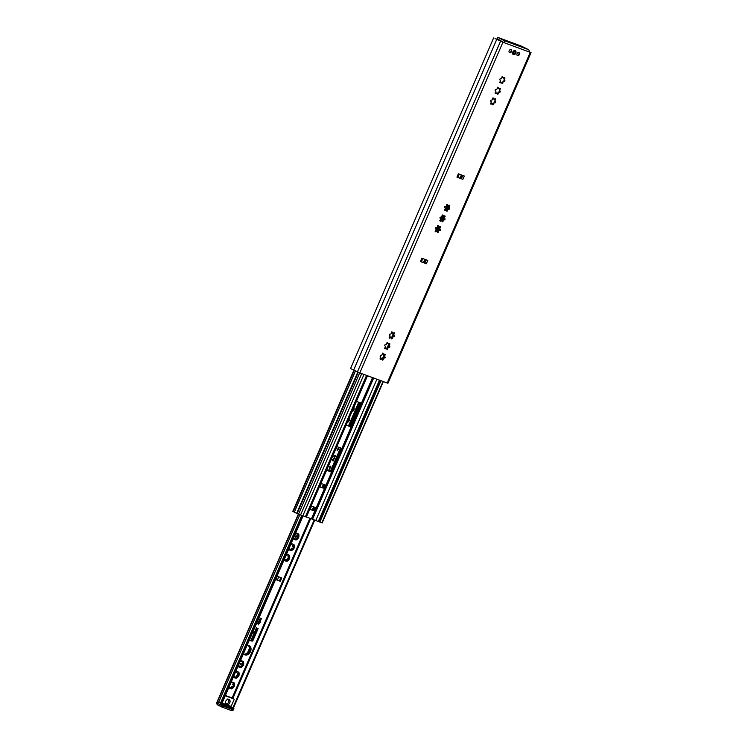 <?xml version="1.0" encoding="UTF-8"?>
<svg xmlns="http://www.w3.org/2000/svg" width="748" height="748" viewBox="0 0 748 748"><rect width="100%" height="100%" fill="white"/><g stroke="black" fill="none" stroke-linecap="round" stroke-linejoin="round"><path stroke-width="1.12" d="M513.549 54.071A1.702 1.234 -63.2 0 1 513.287 54.015A1.702 1.234 -63.2 0 1 513.203 53.968A1.702 1.234 -63.2 0 1 512.866 51.893A1.702 1.234 -63.2 0 1 514.736 50.929A1.702 1.234 -63.2 0 1 515.017 51.154M513.399 54.632A2.216 1.599 116.8 0 0 516.017 52.08A2.216 1.599 116.8 0 0 513.418 51.107A2.216 1.599 116.8 0 0 513.399 54.632M529.079 51.322L530.248 52.36L502.918 42.225L495.017 38.513M493.643 37.896L350.541 368.568L359.816 372.906L387.932 383.275L531.033 52.584M498.046 94.052L497.158 93.603A0.907 0.654 116.8 0 0 496.092 93.21L495.438 93.509A3.628 2.618 -63.2 0 1 495.12 92.958L495.522 92.228A0.907 0.654 116.8 0 0 495.531 90.779L495.129 90.293A3.628 2.618 -63.2 0 1 495.447 89.554L496.102 89.451A0.907 0.654 116.8 0 0 497.177 88.404L497.439 87.61A3.628 2.618 -63.2 0 1 498.075 87.413L498.318 88.058A0.907 0.654 116.8 0 0 499.393 88.451L500.047 88.152A3.628 2.618 -63.2 0 1 500.365 88.694L499.954 89.433A0.907 0.654 116.8 0 0 499.954 90.873L500.347 91.368A3.628 2.618 -63.2 0 1 500.029 92.107L499.374 92.21A0.907 0.654 116.8 0 0 498.299 93.257L498.046 94.052A3.628 2.618 -63.2 0 1 497.411 94.239L497.476 93.229L498.299 93.64M492.558 104.234A0.907 0.654 116.8 0 0 491.492 103.841L490.828 104.14A3.628 2.618 -63.2 0 1 490.52 103.598L490.922 102.859A0.907 0.654 116.8 0 0 490.931 101.419L490.529 100.924A3.628 2.618 -63.2 0 1 490.847 100.185L491.501 100.082A0.907 0.654 116.8 0 0 492.577 99.035L492.829 98.25A3.628 2.618 -63.2 0 1 493.465 98.053L493.717 98.689A0.907 0.654 116.8 0 0 494.783 99.082L495.447 98.783A3.628 2.618 -63.2 0 1 495.756 99.334L495.354 100.064A0.907 0.654 116.8 0 0 495.344 101.513L495.746 102.008A3.628 2.618 -63.2 0 1 495.428 102.747L494.774 102.841A0.907 0.654 116.8 0 0 493.699 103.888L493.446 104.683A3.628 2.618 -63.2 0 1 492.81 104.879L492.558 104.234L493.446 104.683M446.537 210.59A0.907 0.654 116.8 0 0 445.471 210.197L444.808 210.497A3.628 2.618 -63.2 0 1 444.499 209.945L444.901 209.216A0.907 0.654 116.8 0 0 444.91 207.766L444.508 207.28A3.628 2.618 -63.2 0 1 444.826 206.542L445.481 206.439A0.907 0.654 116.8 0 0 446.556 205.391L446.808 204.597A3.628 2.618 -63.2 0 1 447.444 204.4L447.697 205.046A0.907 0.654 116.8 0 0 448.763 205.438L449.417 205.139A3.628 2.618 -63.2 0 1 449.735 205.681L449.333 206.42A0.907 0.654 116.8 0 0 449.324 207.86L449.726 208.355A3.628 2.618 -63.2 0 1 449.408 209.094L448.753 209.197A0.907 0.654 116.8 0 0 447.678 210.244L447.416 211.039A3.628 2.618 -63.2 0 1 446.79 211.226L446.537 210.59L447.416 211.039M387.595 349.288L386.707 348.849A0.907 0.654 116.8 0 0 385.641 348.446L384.977 348.755A3.628 2.618 -63.2 0 1 384.668 348.203L385.07 347.465A0.907 0.654 116.8 0 0 385.08 346.025L384.678 345.529A3.628 2.618 -63.2 0 1 384.996 344.791L385.65 344.697A0.907 0.654 116.8 0 0 386.725 343.65L386.978 342.855A3.628 2.618 -63.2 0 1 387.614 342.659L387.866 343.304A0.907 0.654 116.8 0 0 388.932 343.697L389.596 343.397A3.628 2.618 -63.2 0 1 389.904 343.94L389.502 344.678A0.907 0.654 116.8 0 0 389.493 346.118L389.895 346.614A3.628 2.618 -63.2 0 1 389.577 347.353L388.923 347.455A0.907 0.654 116.8 0 0 387.847 348.503L387.595 349.288A3.628 2.618 -63.2 0 1 386.959 349.484L387.025 348.465L387.847 348.886M382.985 359.928L382.106 359.479A0.907 0.654 116.8 0 0 381.031 359.087L380.377 359.386A3.628 2.618 -63.2 0 1 380.068 358.844L380.47 358.105A0.907 0.654 116.8 0 0 380.47 356.656L380.078 356.17A3.628 2.618 -63.2 0 1 380.395 355.431L381.05 355.328A0.907 0.654 116.8 0 0 382.125 354.281L382.378 353.486A3.628 2.618 -63.2 0 1 383.013 353.299L383.266 353.935A0.907 0.654 116.8 0 0 384.332 354.328L384.986 354.028A3.628 2.618 -63.2 0 1 385.304 354.58L384.902 355.309A0.907 0.654 116.8 0 0 384.893 356.759L385.295 357.245A3.628 2.618 -63.2 0 1 384.977 357.983L384.322 358.086A0.907 0.654 116.8 0 0 383.247 359.134L382.985 359.928A3.628 2.618 -63.2 0 1 382.359 360.125L382.424 359.105L383.247 359.517M458.393 173.817L464.312 176.014L462.872 179.333L456.953 177.136L458.393 173.817M421.863 258.228L427.781 260.426L426.341 263.754L420.423 261.557L421.863 258.228M392.195 338.657L391.307 338.208A0.907 0.654 116.8 0 0 390.241 337.816L389.586 338.115A3.628 2.618 -63.2 0 1 389.269 337.572L389.671 336.834A0.907 0.654 116.8 0 0 389.68 335.394L389.278 334.898A3.628 2.618 -63.2 0 1 389.596 334.16L390.25 334.057A0.907 0.654 116.8 0 0 391.326 333.01L391.587 332.224A3.628 2.618 -63.2 0 1 392.214 332.028L392.466 332.664A0.907 0.654 116.8 0 0 393.541 333.056L394.196 332.757A3.628 2.618 -63.2 0 1 394.505 333.309L394.103 334.038A0.907 0.654 116.8 0 0 394.103 335.487L394.495 335.983A3.628 2.618 -63.2 0 1 394.177 336.712L393.523 336.815A0.907 0.654 116.8 0 0 392.448 337.862L392.195 338.657A3.628 2.618 -63.2 0 1 391.559 338.853L391.625 337.834L392.448 338.246M437.328 231.861A0.907 0.654 116.8 0 0 436.262 231.459L435.607 231.768A3.628 2.618 -63.2 0 1 435.289 231.216L435.701 230.487A0.907 0.654 116.8 0 0 435.701 229.038L435.299 228.542A3.628 2.618 -63.2 0 1 435.617 227.803L436.28 227.71A0.907 0.654 116.8 0 0 437.346 226.663L437.608 225.868A3.628 2.618 -63.2 0 1 438.244 225.672L438.496 226.317A0.907 0.654 116.8 0 0 439.562 226.709L440.217 226.41A3.628 2.618 -63.2 0 1 440.535 226.953L440.123 227.691A0.907 0.654 116.8 0 0 440.123 229.131L440.525 229.627A3.628 2.618 -63.2 0 1 440.198 230.365L439.544 230.468A0.907 0.654 116.8 0 0 438.468 231.515L438.216 232.301A3.628 2.618 -63.2 0 1 437.58 232.497L437.328 231.861L438.216 232.301M442.816 221.67L441.937 221.221A0.907 0.654 116.8 0 0 440.862 220.828L440.207 221.128A3.628 2.618 -63.2 0 1 439.889 220.585L440.301 219.847A0.907 0.654 116.8 0 0 440.301 218.407L439.899 217.911A3.628 2.618 -63.2 0 1 440.226 217.172L440.881 217.07A0.907 0.654 116.8 0 0 441.956 216.022L442.208 215.237A3.628 2.618 -63.2 0 1 442.844 215.041L443.096 215.676A0.907 0.654 116.8 0 0 444.162 216.069L444.817 215.77A3.628 2.618 -63.2 0 1 445.135 216.322L444.733 217.051A0.907 0.654 116.8 0 0 444.723 218.5L445.125 218.996A3.628 2.618 -63.2 0 1 444.808 219.734L444.144 219.828A0.907 0.654 116.8 0 0 443.078 220.875L442.816 221.67A3.628 2.618 -63.2 0 1 442.18 221.866L442.255 220.847L443.078 221.258M501.758 82.972A0.907 0.654 116.8 0 0 500.693 82.57L500.038 82.869A3.628 2.618 -63.2 0 1 499.72 82.327L500.132 81.588A0.907 0.654 116.8 0 0 500.132 80.148L499.729 79.653A3.628 2.618 -63.2 0 1 500.047 78.914L500.711 78.811A0.907 0.654 116.8 0 0 501.777 77.764L502.039 76.979A3.628 2.618 -63.2 0 1 502.675 76.782L502.927 77.418A0.907 0.654 116.8 0 0 503.993 77.82L504.648 77.512A3.628 2.618 -63.2 0 1 504.965 78.063L504.554 78.802A0.907 0.654 116.8 0 0 504.554 80.242L504.956 80.737A3.628 2.618 -63.2 0 1 504.638 81.476L503.974 81.569A0.907 0.654 116.8 0 0 502.908 82.617L502.647 83.411A3.628 2.618 -63.2 0 1 502.011 83.608L501.758 82.972L502.647 83.411M509.659 52.706A1.702 1.234 -63.2 0 1 509.566 52.669A1.702 1.234 -63.2 0 1 509.238 50.593A1.702 1.234 -63.2 0 1 511.099 49.62A1.702 1.234 -63.2 0 1 511.464 51.64A1.702 1.234 -63.2 0 1 509.659 52.706M517.551 55.633A1.702 1.234 -63.2 0 1 517.457 55.595A1.702 1.234 -63.2 0 1 517.12 53.519A1.702 1.234 -63.2 0 1 518.99 52.547A1.702 1.234 -63.2 0 1 519.355 54.567A1.702 1.234 -63.2 0 1 517.551 55.633M497.504 87.254L498.318 88.058M498.823 88.161L497.747 87.768M500.244 89.152L499.421 88.741L499.954 89.433M499.898 90.854L499.384 89.143M497.476 93.229L499.14 91.658A3.628 2.618 116.8 0 0 499.458 90.919L499.449 90.63M494.989 93.07L496.588 93.313M502.104 76.623L502.927 77.418M503.423 77.53L502.357 77.128M504.844 78.521L504.021 78.11L504.554 78.802M504.507 80.223L503.984 78.512M501.758 82.953L503.404 81.28M499.589 82.439L501.188 82.682M503.46 81.233L503.741 81.018A3.628 2.618 116.8 0 0 504.059 80.279L504.049 79.989M492.904 97.895L493.717 98.689M494.213 98.801L493.147 98.399M495.634 99.793L494.821 99.372L495.354 100.064M495.298 101.494L494.783 99.783M492.558 104.224L494.204 102.551M490.389 103.71L491.988 103.953M494.26 102.504L494.531 102.289A3.628 2.618 116.8 0 0 494.858 101.55L494.839 101.261M442.274 214.882L443.096 215.676M443.592 215.789L442.526 215.387M445.013 216.78L444.19 216.359L444.733 217.051M444.162 216.77L444.677 218.481M442.255 220.847L443.583 219.538M443.611 219.519L443.91 219.276A3.628 2.618 116.8 0 0 444.228 218.538L444.219 218.248M439.759 220.697L441.367 220.941M441.629 220.632L442.994 216.808M446.874 204.241L447.697 205.046M448.192 205.148L447.126 204.756M449.613 206.139L448.8 205.728L449.333 206.42M449.277 207.841L448.763 206.13M448.744 207.43L448.061 207.121L446.565 210.562L448.183 208.907M448.211 208.888L448.51 208.645A3.628 2.618 116.8 0 0 448.828 207.907L448.819 207.617M444.359 210.057L445.967 210.3M448.061 207.121L447.341 206.859L446.089 209.954M437.674 225.513L438.496 226.317M438.992 226.42L437.926 226.027M440.413 227.411L439.59 226.999L440.123 227.691M440.076 229.112L439.553 227.401M439.6 226.672L437.365 231.833L438.973 230.178M435.158 231.328L436.757 231.571M439.029 230.132L439.31 229.917A3.628 2.618 116.8 0 0 439.628 229.178L439.618 228.888M387.053 342.5L387.866 343.304M388.362 343.407L387.296 343.014M389.783 344.398L388.969 343.986L389.502 344.678M389.446 346.1L388.932 344.389M387.025 348.465L388.352 347.166M388.38 347.147L388.68 346.904A3.628 2.618 116.8 0 0 388.997 346.165L388.988 345.875M384.537 348.316L386.136 348.559M385.332 348.101L385.594 347.483L386.258 348.213M391.653 331.869L392.466 332.664M392.971 332.776L391.896 332.374M394.392 333.767L393.57 333.346L394.103 334.038M394.046 335.469L393.532 333.758M391.625 337.834L392.952 336.525M392.99 336.507L393.289 336.263A3.628 2.618 116.8 0 0 393.607 335.525L393.598 335.235M389.138 337.685L390.736 337.928M389.932 337.47L390.204 336.852L390.867 337.572M382.443 353.14L383.266 353.935M383.761 354.047L382.696 353.645M385.183 355.038L384.36 354.617L384.902 355.309M384.846 356.74L384.332 355.029M382.424 359.105L384.079 357.535A3.628 2.618 116.8 0 0 384.397 356.796L384.388 356.506M379.928 358.956L381.536 359.199M380.732 358.741L380.994 358.124L381.658 358.844M459.076 174.069L457.673 177.295L462.872 179.333M457.673 177.295L456.953 177.136M457.711 177.295L460.338 178.276M421.143 261.716L422.517 258.471L421.143 261.716L426.341 263.754M421.105 261.753L420.423 261.557M421.18 261.716L423.807 262.688M497.775 37.4L497.205 38.728L504.255 42.72A1.814 1.253 -69.6 0 0 503.853 40.495L498.103 37.494L521.281 46.096L528.509 49.639A1.814 1.253 110.4 0 1 528.911 51.864M528.958 51.762L529.706 52.014L529.032 51.519M495.073 38.41L503.357 42.262M514.203 53.791A1.085 0.785 -63.2 0 1 515.073 51.79A1.085 0.785 -63.2 0 1 514.203 53.791M518.616 52.454A1.636 1.178 -63.2 0 1 517.158 55.352M510.847 49.574L510.753 49.527A1.636 1.178 -63.2 0 1 509.266 52.425M309.878 509.332L314.618 511.118L309.878 509.332L311.308 506.031L309.924 509.285M316.058 507.799L314.618 511.118L316.058 507.799L311.149 505.975M309.953 509.285L312.58 510.258M321.107 483.442L319.705 486.686L324.37 488.509L319.49 486.696L322.36 487.659M346.137 425.126L350.288 426.285L360.227 402.583M356.441 401.33L361.116 403.406L351.046 426.669L346.118 425.173M442.021 216.453L440.235 220.557M437.898 225.971L435.635 231.188M435.663 229.01L436.234 227.691M440.263 218.379L440.834 217.06M326.577 470.324L330.728 471.483L340.677 447.781M336.881 446.528L341.556 448.604L331.486 471.866L326.558 470.37M319.069 521.758L306.409 516.943M320.929 483.376L325.838 485.2L324.37 488.509L325.81 485.19M367.502 375.758L306.343 517.074L300.574 514.923M321.911 522.796L319.153 521.777M361.723 373.617L300.556 514.961L361.705 373.607L300.556 514.961L298.508 514.203L292.795 511.389L353.851 370.288M359.143 402.284L348.83 426.126M348.456 425.986L358.769 402.144M330.205 471.67L340.527 447.828M349.765 426.472L360.087 402.63M328.035 470.866L328.241 470.389L326.783 469.847M328.222 466.528L329.681 467.07L330.111 466.069L330.85 466.35L328.774 471.137M332.823 455.897L334.281 456.43L334.711 455.439L335.45 455.71L333.15 461.03L332.411 460.759L332.841 459.758L331.383 459.216M339.096 447.304L337.759 450.389L337.011 450.118L337.451 449.118L335.992 448.585M337.03 450.081L337.759 450.389M336.002 448.538L337.451 449.118M337.395 450.212L338.713 447.164M332.43 460.712L333.15 461.03M331.401 459.179L332.841 459.758M332.795 460.852L335.076 455.569M326.801 469.809L328.241 470.389M328.4 470.997L330.476 466.21M255.741 629.966L256.601 629.816L255.62 629.461L256.601 627.581M256.601 629.816L257.265 628.292L257.892 628.329L257.293 628.301L256.601 629.816M251.066 640.681L255.349 630.48L251.038 640.484L252.544 641.045L257.91 628.339M250.963 640.914L252.693 641.101L258.107 628.601L252.721 641.111L250.87 640.428L255.367 630.48M255.835 629.732L258.013 628.114M254.198 636.071L254.133 635.426L253.581 635.716L253.647 636.361L254.198 636.071M254.133 635.426L253.647 636.361M253.385 635.763L253.432 635.669A0.729 0.524 -63.2 0 1 254.414 636.034L254.376 636.127A0.729 0.524 -63.2 0 1 253.385 635.763M253.544 636.585A0.729 0.524 116.8 0 0 254.348 636.118L254.395 636.024A0.729 0.524 116.8 0 0 254.236 635.192M254.47 633.275L255.554 633.406L255.049 634.566L254.058 634.201L254.872 633.425M254.068 634.201L255.124 634.332M254.741 634.182L255.526 633.397M255.199 631.574L255.246 631.48A0.729 0.524 -63.2 0 1 256.227 631.845L256.19 631.948A0.729 0.524 -63.2 0 1 255.685 632.425L255.947 631.237L255.199 632.247A0.729 0.524 -63.2 0 1 255.199 631.574M255.18 632.219L255.928 631.228M255.704 632.406A0.729 0.524 116.8 0 0 256.162 631.929L256.209 631.836A0.729 0.524 116.8 0 0 256.05 631.003M252.983 638.689A0.729 0.524 116.8 0 0 253.441 638.212L253.488 638.109A0.729 0.524 116.8 0 0 253.329 637.287A0.729 0.524 -63.2 0 1 253.507 638.128L253.469 638.222A0.729 0.524 -63.2 0 1 252.974 638.708L253.226 637.52L252.478 638.53A0.729 0.524 -63.2 0 1 252.478 637.857L252.525 637.764A0.729 0.524 -63.2 0 1 253.348 637.296M252.459 638.502L253.226 637.52M251.478 640.185L252.198 639.839L252.328 640.849L251.478 640.185M251.356 640.456L252.067 640.138M252.319 640.821L252.179 639.849M251.852 639.325L252.731 639.923L251.852 639.325M251.749 639.549L252.815 639.68M253.46 632.434L253.263 632.911L253.46 632.434M249.589 640.41L250.066 640.297L249.589 640.41M257.602 623.252L259.238 623.523L258.079 623.869L258.658 624.851L257.602 623.252M258.21 621.859L259.837 622.13L258.686 622.476L259.266 623.458L258.21 621.859M259.014 621.102L260.285 622.252L259.014 621.102M259.584 619.84L260.772 619.98L260.22 621.261L259.911 620.578L259.126 620.896L259.584 619.84M260.192 618.446L261.37 618.587L260.818 619.868L260.519 619.185L259.734 619.503L260.192 618.446M277.022 576.147L281.781 577.914L277.003 576.194M246.952 645.627A5.077 3.675 -63.2 0 1 249.327 645.73A5.077 3.675 -63.2 0 1 250.412 651.732A5.077 3.675 -63.2 0 1 245.026 654.921A5.077 3.675 -63.2 0 1 244.755 654.799A5.077 3.675 -63.2 0 1 243.521 653.565M349.456 417.449A3.628 2.618 -63.2 0 1 349.475 417.478L349.428 417.842A3.45 2.487 -63.2 0 1 349.428 419.824L349.466 420.152A3.628 2.618 -63.2 0 1 349.138 420.89L348.867 421.105A3.45 2.487 -63.2 0 1 347.39 422.545L347.156 422.835A3.628 2.618 -63.2 0 1 347.128 422.844M354.066 406.819A3.628 2.618 -63.2 0 1 354.075 406.847L354.038 407.202A3.45 2.487 -63.2 0 1 354.028 409.184L354.066 409.521A3.628 2.618 -63.2 0 1 353.748 410.259L353.467 410.474A3.45 2.487 -63.2 0 1 351.99 411.914L351.756 412.195A3.628 2.618 -63.2 0 1 351.728 412.213L351.738 412.185M290.692 544.553A3.45 2.487 -63.2 0 1 291.084 544.301L291.318 544.02A3.628 2.618 -63.2 0 1 291.954 543.824L292.188 543.964A3.45 2.487 -63.2 0 1 293.655 544.507L293.927 544.563A3.628 2.618 -63.2 0 1 294.245 545.105L294.207 545.46A3.45 2.487 -63.2 0 1 294.198 547.442L294.235 547.779A3.628 2.618 -63.2 0 1 293.917 548.518L293.637 548.733A3.45 2.487 -63.2 0 1 292.169 550.173L291.926 550.453A3.628 2.618 -63.2 0 1 291.299 550.65L291.066 550.509A3.45 2.487 -63.2 0 1 289.598 549.967L289.317 549.92A3.628 2.618 -63.2 0 1 289.009 549.369L289.046 549.013A3.45 2.487 -63.2 0 1 288.952 548.583M295.292 533.922A3.45 2.487 -63.2 0 1 295.684 533.67L295.918 533.38A3.628 2.618 -63.2 0 1 296.554 533.193L296.788 533.333A3.45 2.487 -63.2 0 1 298.256 533.876L298.536 533.922A3.628 2.618 -63.2 0 1 298.845 534.465L298.807 534.829A3.45 2.487 -63.2 0 1 298.798 536.812L298.835 537.139A3.628 2.618 -63.2 0 1 298.517 537.877L298.246 538.093A3.45 2.487 -63.2 0 1 296.769 539.532L296.535 539.822A3.628 2.618 -63.2 0 1 295.899 540.019L295.666 539.869A3.45 2.487 -63.2 0 1 294.198 539.327L293.917 539.28A3.628 2.618 -63.2 0 1 293.609 538.738L293.646 538.382A3.45 2.487 -63.2 0 1 293.553 537.943M286.091 555.194A3.45 2.487 -63.2 0 1 286.484 554.941L286.718 554.651A3.628 2.618 -63.2 0 1 287.354 554.464L287.587 554.605A3.45 2.487 -63.2 0 1 289.055 555.147L289.326 555.194A3.628 2.618 -63.2 0 1 289.644 555.736L289.598 556.091A3.45 2.487 -63.2 0 1 289.598 558.083L289.635 558.41A3.628 2.618 -63.2 0 1 289.317 559.149L289.037 559.364A3.45 2.487 -63.2 0 1 287.559 560.804L287.326 561.094A3.628 2.618 -63.2 0 1 286.69 561.28L286.456 561.14A3.45 2.487 -63.2 0 1 284.988 560.598L284.717 560.551A3.628 2.618 -63.2 0 1 284.399 560.009L284.446 559.654A3.45 2.487 -63.2 0 1 284.343 559.214M235.461 672.181A3.45 2.487 -63.2 0 1 235.854 671.928L236.097 671.639A3.628 2.618 -63.2 0 1 236.723 671.452L236.957 671.592A3.45 2.487 -63.2 0 1 238.425 672.134L238.706 672.181A3.628 2.618 -63.2 0 1 239.014 672.723L238.977 673.078A3.45 2.487 -63.2 0 1 238.967 675.07L239.005 675.397A3.628 2.618 -63.2 0 1 238.687 676.136L238.416 676.351A3.45 2.487 -63.2 0 1 236.938 677.791L236.705 678.081A3.628 2.618 -63.2 0 1 236.069 678.268L235.835 678.127A3.45 2.487 -63.2 0 1 234.367 677.585L234.096 677.538A3.628 2.618 -63.2 0 1 233.778 676.996L233.815 676.641A3.45 2.487 -63.2 0 1 233.722 676.201M240.071 661.541A3.45 2.487 -63.2 0 1 240.463 661.288L240.697 661.008A3.628 2.618 -63.2 0 1 241.333 660.811L241.567 660.952A3.45 2.487 -63.2 0 1 243.035 661.494L243.306 661.55A3.628 2.618 -63.2 0 1 243.624 662.092L243.577 662.447A3.45 2.487 -63.2 0 1 243.568 664.43L243.614 664.766A3.628 2.618 -63.2 0 1 243.287 665.505L243.016 665.72A3.45 2.487 -63.2 0 1 241.539 667.16L241.305 667.44A3.628 2.618 -63.2 0 1 240.669 667.637L240.435 667.496A3.45 2.487 -63.2 0 1 238.967 666.954L238.696 666.907A3.628 2.618 -63.2 0 1 238.378 666.356L238.425 666A3.45 2.487 -63.2 0 1 238.322 665.57M230.861 682.812A3.45 2.487 -63.2 0 1 231.254 682.559L231.487 682.279A3.628 2.618 -63.2 0 1 232.123 682.083L232.357 682.223A3.45 2.487 -63.2 0 1 233.825 682.765L234.105 682.821A3.628 2.618 -63.2 0 1 234.414 683.363L234.376 683.719A3.45 2.487 -63.2 0 1 234.367 685.701L234.405 686.038A3.628 2.618 -63.2 0 1 234.087 686.776L233.806 686.991A3.45 2.487 -63.2 0 1 232.338 688.431L232.104 688.712A3.628 2.618 -63.2 0 1 231.469 688.908L231.235 688.768A3.45 2.487 -63.2 0 1 229.767 688.225L229.486 688.169A3.628 2.618 -63.2 0 1 229.178 687.627L229.215 687.272A3.45 2.487 -63.2 0 1 229.122 686.842M258.63 624.804L258.032 623.851L259.182 623.533M257.929 623.673L257.836 623.112M259.229 623.411L258.64 622.458L259.78 622.14M258.528 622.28L258.434 621.719M260.248 622.214L259.089 620.915M259.154 620.849L259.911 620.578M260.192 621.195L260.706 620.008M260.042 620.279L259.696 619.578M259.752 619.447L260.519 619.185M260.79 619.802L261.304 618.615M260.641 618.886L260.304 618.185M275.563 579.522L280.341 581.243L281.781 577.914M277.499 576.325L280.154 577.306M244.334 654.537A5.077 3.675 116.8 0 0 249.43 651.471A5.077 3.675 116.8 0 0 248.86 645.552A5.077 3.675 -63.2 0 1 249.43 651.471A5.077 3.675 -63.2 0 1 244.334 654.537M288.98 549.275L289.093 549.172A0.907 0.654 -63.2 0 1 289.953 549.041M290.841 550.089A3.628 2.618 116.8 0 0 291.047 550.014L291.299 549.219A0.907 0.654 -63.2 0 1 292.375 548.172L293.029 548.069A3.628 2.618 116.8 0 0 293.347 547.33L293.338 547.04M293.328 547.031L292.945 546.835A0.907 0.654 -63.2 0 1 292.954 545.395L293.356 544.656A3.628 2.618 116.8 0 0 293.328 544.591M291.757 544.656A0.907 0.654 -63.2 0 1 291.318 544.02L291.627 544.609M284.38 559.906L284.492 559.803A0.907 0.654 -63.2 0 1 285.353 559.682M286.232 560.729A3.628 2.618 116.8 0 0 286.437 560.645L286.699 559.85A0.907 0.654 -63.2 0 1 287.774 558.803L288.429 558.709A3.628 2.618 116.8 0 0 288.747 557.971L288.345 557.475A0.907 0.654 -63.2 0 1 288.354 556.026L288.756 555.297A3.628 2.618 116.8 0 0 288.728 555.222M287.157 555.287A0.907 0.654 -63.2 0 1 286.718 554.651L287.026 555.24M242.857 662.672L243.427 662.513L242.735 661.643A3.628 2.618 116.8 0 0 242.707 661.578M240.781 661.382A0.907 0.654 -63.2 0 1 240.697 661.008L241.221 661.326M229.15 687.534L229.262 687.421A0.907 0.654 -63.2 0 1 230.122 687.3M231.01 688.347A3.628 2.618 116.8 0 0 231.216 688.263L231.469 687.477A0.907 0.654 -63.2 0 1 232.544 686.43L233.198 686.327A3.628 2.618 116.8 0 0 233.516 685.589L233.124 685.093A0.907 0.654 -63.2 0 1 233.124 683.653L233.526 682.915A3.628 2.618 116.8 0 0 233.498 682.849M231.927 682.915A0.907 0.654 -63.2 0 1 231.487 682.279L231.796 682.868M233.759 676.893L233.862 676.79A0.907 0.654 -63.2 0 1 234.732 676.669M235.611 677.716A3.628 2.618 116.8 0 0 235.816 677.632L236.069 676.837A0.907 0.654 -63.2 0 1 237.144 675.79L237.799 675.687A3.628 2.618 116.8 0 0 238.126 674.958L237.724 674.462A0.907 0.654 -63.2 0 1 237.724 673.013L238.135 672.284A3.628 2.618 116.8 0 0 238.098 672.209M236.527 672.274A0.907 0.654 -63.2 0 1 236.097 671.639L236.396 672.228M298.078 535.054L298.648 534.895L297.966 534.025A3.628 2.618 116.8 0 0 297.928 533.95M296.012 533.754A0.907 0.654 -63.2 0 1 295.918 533.38L296.451 533.698M348.082 420.628L348.259 420.451A3.628 2.618 116.8 0 0 348.577 419.712L348.587 419.469M347.334 422.386L347.091 421.881M348.867 421.105L348.016 420.778M349.269 419.731L348.643 419.46M348.746 418.057L349.428 417.842M351.943 411.755L351.691 411.241M353.869 409.1L353.308 408.857M353.346 407.417L353.869 407.258M291.299 549.602L292.169 550.173M292.113 550.014L291.299 549.219M293.637 548.733L292.936 548.452L291.86 549.5M294.039 547.349L293.506 547.125L294.048 545.526L293.235 545.114M292.898 546.816L293.506 547.125M293.655 544.507L291.776 543.861M291.084 544.301L290.589 544.796M289.046 549.013L289.102 548.237M289.111 549.602L289.654 549.453L289.093 549.172M291.299 550.65L289.85 548.976M296.03 539.037L296.769 539.532M296.713 539.373L296.46 538.869M297.536 537.812L298.069 538.046L297.536 537.775M298.648 536.718L298.087 536.475M298.256 533.876L297.498 534.072M293.646 538.382L293.693 537.775M293.721 538.971L294.254 538.812L293.693 538.532M295.666 539.869L295.301 539.168M286.699 560.233L287.559 560.804M287.503 560.645L286.699 559.85M289.037 559.364L288.335 559.083L287.26 560.13M289.439 557.989L288.906 557.756L289.448 556.157L288.635 555.755M288.298 557.456L288.906 557.756M289.055 555.147L287.176 554.502M286.484 554.941L285.988 555.427M284.446 559.654L284.492 558.878M284.511 560.243L285.044 560.084L284.492 559.803M286.456 561.14L285.25 559.607M236.069 677.221L236.938 677.791M236.882 677.632L236.069 676.837M238.416 676.351L237.705 676.07L236.63 677.118M238.818 674.976L238.285 673.303L238.827 673.144L238.014 672.742M237.677 674.444L238.285 674.743M238.425 672.134L236.546 671.489M235.854 671.928L235.358 672.415M233.815 676.641L233.872 675.865M233.89 677.23L234.423 677.071L233.862 676.79M235.835 678.127L234.629 676.594M240.809 666.655L241.539 667.16M241.482 667.001L241.202 666.468M242.305 665.44L242.848 665.673L242.305 665.402M243.418 664.336L242.857 664.093M243.035 661.494L242.268 661.7M238.425 666L238.462 665.393M238.49 666.59L239.023 666.44L238.462 666.159M240.435 667.496L240.071 666.786M231.469 687.861L232.338 688.431M232.282 688.263L231.469 687.477M233.806 686.991L233.105 686.711L232.03 687.758M234.218 685.607L233.675 685.383L234.218 683.784L233.413 683.373M233.067 685.075L233.675 685.383M233.825 682.765L231.945 682.12M231.254 682.559L230.758 683.055M229.215 687.272L229.271 686.496M229.29 687.861L229.823 687.711L229.262 687.421M231.235 688.768L230.019 687.234M298.564 514.222L217.434 701.699L220.997 703.55L302.304 515.653M233.404 708.141L314.693 520.234M231.16 707.187L233.376 708.141M220.997 703.55L221.763 703.849L303.071 515.942L221.763 703.849M221.324 703.672L233.161 708.066M219.22 702.615L220.052 703.036M227.027 704.897A2.973 2.151 116.8 0 0 229.832 702.624A2.973 2.151 116.8 0 0 229.066 699.417A2.973 2.151 116.8 0 0 228.907 699.343A2.973 2.151 116.8 0 0 225.849 701.026A2.973 2.151 116.8 0 0 226.139 704.56L231.141 706.421A0.729 0.496 -69.6 0 0 231.3 707.309L221.81 703.737M223.334 705.364L223.044 706.028L232.909 709.693L233.89 708.45L233.198 709.029L223.334 705.364L222.315 704.158M231.141 706.421L234.021 699.773A0.729 0.524 116.8 0 0 233.815 698.922L225.672 695.902A0.729 0.524 116.8 0 0 225.129 696.051M222.175 703.924A0.729 0.496 110.4 0 1 221.932 703.447M225.859 704.242A2.973 2.151 -63.2 0 1 225.821 704.242A2.899 2.094 -63.2 0 0 228.542 702.213A2.899 2.094 -63.2 0 0 228.327 699.24A2.973 2.151 -63.2 0 1 228.364 699.277M225.391 695.462L231.263 697.641A0.729 0.524 -63.2 0 1 231.338 697.678M441.881 216.396L443.349 217.331L441.834 220.838M439.198 226.934L437.234 231.469M436.907 231.207L438.777 226.896M447.341 206.859L448.66 207.364M445.845 209.384L446.986 206.672M382.135 359.451L384.369 354.3M386.744 348.82L388.969 343.659M391.344 338.18L393.57 333.028M441.965 221.193L444.2 216.041M247.812 652.172L249.196 648.974M298.34 514.138L216.985 702.138A2.179 1.571 116.8 0 0 216.967 704.111M243.951 654.182A5.077 3.675 116.8 0 0 248.542 651.022A5.077 3.675 116.8 0 0 248.345 645.449M241.202 664.261A0.729 0.524 -63.2 0 1 240.22 663.897A0.729 0.524 -63.2 0 1 241.202 664.261M296.432 536.643A0.729 0.524 -63.2 0 1 295.441 536.269A0.729 0.524 -63.2 0 1 296.432 536.643M502.918 42.225L359.816 372.906M530.248 52.36L387.146 383.051M495.522 92.92L496.092 93.21M495.232 93.191L495.802 93.481M497.729 92.967L498.299 93.257M499.384 90.592L499.86 90.826M499.458 90.919L500.347 91.368M499.14 91.658L500.029 92.107M499.552 88.292L500.365 88.694M500.122 82.28L500.693 82.57M499.832 82.561L500.412 82.85M502.338 82.336L502.908 82.617M502.086 82.589L502.899 83M503.984 79.952L504.461 80.195M504.059 80.279L504.956 80.737M503.741 81.018L504.638 81.476M504.161 77.652L504.965 78.063M490.922 103.551L491.492 103.841M490.632 103.832L491.202 104.122M493.128 103.607L493.699 103.888M492.876 103.86L493.699 104.271M494.774 101.223L495.251 101.466M494.858 101.55L495.746 102.008M494.531 102.289L495.428 102.747M494.952 98.923L495.756 99.334M440.291 220.538L440.862 220.828M440.002 220.819L440.581 221.109M442.507 220.595L443.078 220.875M444.153 218.21L444.63 218.453M444.228 218.538L445.125 218.996M443.91 219.276L444.808 219.734M444.331 215.91L445.135 216.322M444.901 209.907L445.471 210.197M444.602 210.179L445.182 210.469M447.108 209.954L447.678 210.244M446.855 210.216L447.678 210.627M448.753 207.579L449.23 207.813M448.828 207.907L449.726 208.355M448.51 208.645L449.408 209.094M448.931 205.279L449.735 205.681M435.691 231.179L436.262 231.459M435.401 231.45L435.981 231.74M437.907 231.226L438.468 231.515M437.655 231.478L438.468 231.899M439.553 228.851L440.03 229.084M439.628 229.178L440.525 229.627M439.31 229.917L440.198 230.365M439.721 226.551L440.535 226.953M385.07 348.166L385.641 348.446M384.781 348.437L385.351 348.727M387.277 348.213L387.847 348.503M388.923 345.838L389.399 346.072M388.997 346.165L389.895 346.614M388.68 346.904L389.577 347.353M389.1 343.538L389.904 343.94M389.671 337.526L390.241 337.816M389.381 337.806L389.951 338.096M391.877 337.572L392.448 337.862M393.532 335.197L394 335.441M393.607 335.525L394.495 335.983M393.289 336.263L394.177 336.712M393.7 332.897L394.505 333.309M380.47 358.797L381.031 359.087M380.171 359.077L380.751 359.367M382.677 358.844L383.247 359.134M384.322 356.469L384.799 356.712M384.397 356.796L385.295 357.245M384.079 357.535L384.977 357.983M384.5 354.169L385.304 354.58M459.048 174.06L457.636 177.332M459.3 174.153L457.916 177.369M461.385 174.929L459.992 178.136M461.918 175.126L460.525 178.351M462.806 175.453L461.385 178.725M422.77 258.565L421.386 261.781M424.855 259.341L423.462 262.557M425.388 259.537L423.994 262.772M426.276 259.865L424.855 263.146M497.457 38.887L498.037 37.559M496.709 39.494L353.608 370.176M500.534 41.224L357.432 371.915M503.853 40.495L528.509 49.639M515.194 51.49A1.412 1.019 -63.2 0 1 515.194 53.744A1.412 1.019 -63.2 0 1 513.521 53.127A1.412 1.019 -63.2 0 1 515.194 51.49M515.148 51.229A1.636 1.178 -63.2 0 1 513.773 54.183A1.636 1.178 -63.2 0 1 515.148 51.229M311.542 506.125L310.149 509.351M313.655 506.901L312.253 510.127M314.141 507.088L312.739 510.323M315.179 507.471L313.749 510.762M349.877 426.51L350.662 426.902M350.288 426.285L351.046 426.669M360.358 403.022L361.116 403.406M330.317 471.717L331.102 472.11M330.728 471.483L331.486 471.866M340.798 448.22L341.556 448.604M315.703 520.636L376.889 379.245M318.255 521.58L379.442 380.19M312.533 519.299L373.654 378.049M447.697 206.944L448.239 205.691M311.776 518.953L372.878 377.759M436.346 231.076L438.3 226.579M440.955 220.445L442.592 216.658M445.556 209.805L445.761 209.337M446.696 207.159L447.5 205.307M311.42 518.803L372.513 377.618M435.916 231.123L438.029 226.223M440.516 220.492L442.227 216.527M445.116 209.851L447.239 204.952M305.362 516.793L366.548 375.412M302.809 515.849L363.996 374.458M321.088 483.432L319.658 486.733M321.322 483.526L319.929 486.752M323.435 484.302L322.042 487.528M323.921 484.489L322.519 487.724M324.959 484.872L323.529 488.164M321.836 522.861L383.004 381.517M319.817 522.113L380.984 380.76M319.723 522.067L380.882 380.723M298.508 514.203L359.676 372.859M297.096 513.596L358.255 372.28M297.05 513.567L358.199 372.252M296.657 513.343L357.796 372.074M294.347 512.156L355.431 371.008M293.169 511.595L354.243 370.466M293.038 511.529L354.103 370.41M232.104 698.062L309.915 518.242M277.237 576.306L275.797 579.625M278.724 576.904L277.293 580.233M280.827 577.69L279.387 581.009M281.5 577.886L280.061 581.205M281.547 577.849L280.107 581.168M348.699 421.059L348.044 420.731M349.138 420.89L348.259 420.451M349.466 420.152L348.577 419.712M353.748 410.259L352.944 409.848M354.066 409.521L353.243 409.109M293.515 545.675L292.954 545.395M294.245 545.105L293.356 544.656M293.468 548.686L292.655 548.275M292.936 548.452L292.375 548.172M293.917 548.518L293.029 548.069M291.926 550.453L291.047 550.014M294.235 547.779L293.347 547.33M298.845 534.465L297.966 534.025M298.517 537.877L297.713 537.475M296.535 539.822L295.647 539.373M298.835 537.139L298.022 536.727M288.915 556.316L288.354 556.026M289.644 555.736L288.756 555.297M288.868 559.317L288.055 558.906M288.335 559.083L287.774 558.803M289.317 559.149L288.429 558.709M287.326 561.094L286.437 560.645M289.635 558.41L288.747 557.971M238.285 673.303L237.724 673.013M239.014 672.723L238.135 672.284M238.238 676.304L237.434 675.893M237.705 676.07L237.144 675.79M238.687 676.136L237.799 675.687M236.705 678.081L235.816 677.632M239.005 675.397L238.126 674.958M243.624 662.092L242.735 661.643M243.287 665.505L242.483 665.094M241.305 667.44L240.417 667.001M243.614 664.766L242.791 664.355M233.685 683.934L233.124 683.653M234.414 683.363L233.526 682.915M233.638 686.945L232.824 686.533M233.105 686.711L232.544 686.43M234.087 686.776L233.198 686.327M232.104 688.712L231.216 688.263M234.405 686.038L233.516 685.589M220.782 703.457L302.089 515.568M220.436 703.288L301.734 515.419M218.631 702.335L299.836 514.699M232.899 707.982L314.225 520.047M232.834 707.954L314.16 520.019M232.852 698.436L310.701 518.542M221.726 703.831L303.043 515.933M221.717 706.963L231.441 710.572A1.449 1 -69.6 0 0 232.909 709.693L233.9 708.534M221.735 703.887L221.165 705.214L223.044 706.028A1.449 1 -69.6 0 1 221.642 706.944L231.506 710.6A1.449 1.449 0 0 0 233.348 709.815M222.1 703.064L226.139 704.56M231.263 697.641L233.815 698.922M221.427 706.832L217.771 704.99A1.449 1.047 -63.2 0 1 217.359 703.298L221.165 705.214A1.449 1.047 -63.2 0 0 221.492 706.879A1.449 1.449 0 0 0 221.642 706.944A1.449 1 -69.6 0 1 221.576 706.907A1.449 1.047 -63.2 0 1 221.492 706.879L217.696 704.962A1.449 1.449 0 0 1 217.013 703.083L217.92 701.998M228.177 699.249A2.758 1.992 -63.2 0 1 228.439 702.428A2.758 1.992 -63.2 0 1 225.728 704.102M240.314 666.73A2.852 2.057 -63.2 0 1 238.444 665.29L240.089 666.786L242.53 665.019L242.52 661.961L241.8 661.419L239.986 661.737A2.852 2.057 -63.2 0 1 241.763 661.428A2.852 2.057 -63.2 0 1 242.604 662.186M239.893 661.943A2.796 2.02 -63.2 0 1 241.819 661.513A2.796 2.02 -63.2 0 1 241.931 665.832A2.796 2.02 -63.2 0 1 238.528 665.103M295.544 539.112A2.852 2.057 -63.2 0 1 293.674 537.672L295.31 539.168L297.751 537.401L297.741 534.343L297.031 533.801L295.208 534.109A2.852 2.057 -63.2 0 1 296.993 533.801A2.852 2.057 -63.2 0 1 297.835 534.558M295.123 534.315A2.796 2.02 -63.2 0 1 297.05 533.894A2.796 2.02 -63.2 0 1 297.162 538.214A2.796 2.02 -63.2 0 1 293.749 537.475M353.355 408.455A2.796 2.02 -63.2 0 1 352.467 410.502M350.541 368.568L493.643 37.877M514.381 50.836L515.241 51.266C516.176 52.958 515.69 53.931 513.773 54.183L512.913 53.744M322.164 522.955L383.322 381.63M319.125 521.833L380.283 380.508M233.853 698.941L231.3 697.66M217.013 703.083L217.565 701.811M225.26 704.074L227.85 703.344C229.206 701.474 229.206 699.988 227.869 698.894M353.383 408.38L352.439 410.577"/></g></svg>
